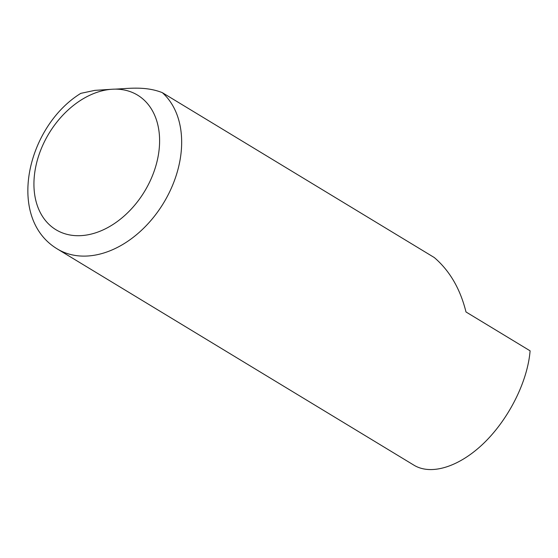 <?xml version="1.0" encoding="UTF-8"?>
<svg xmlns="http://www.w3.org/2000/svg" width="558" height="558" viewBox="0 0 558 558"><rect width="100%" height="100%" fill="white"/><g stroke="black" fill="none" stroke-linecap="round" stroke-linejoin="round"><path stroke-width="0.84" d="M162.315 92.649A94.455 67.072 121.2 0 1 160.279 208.169A94.455 67.072 121.2 0 1 57.286 248.938L414.029 465.233C431.515 475.828 460.092 466.551 484.707 442.306C509.315 418.047 527.666 381.058 530.1 350.836L465.993 311.964C460.252 288.849 449.678 270.707 434.27 257.531L162.315 92.649C144.424 85.562 126.568 88.896 112.472 89.224L94.825 90.368L80.833 93.346M112.472 89.224A78.713 55.898 121.2 0 1 141.634 195.991A78.713 55.898 121.2 0 1 36.228 202.052A78.713 55.898 121.2 0 1 112.472 89.224M80.833 93.339C26.958 126.443 5.894 217.962 57.286 248.938"/></g></svg>
